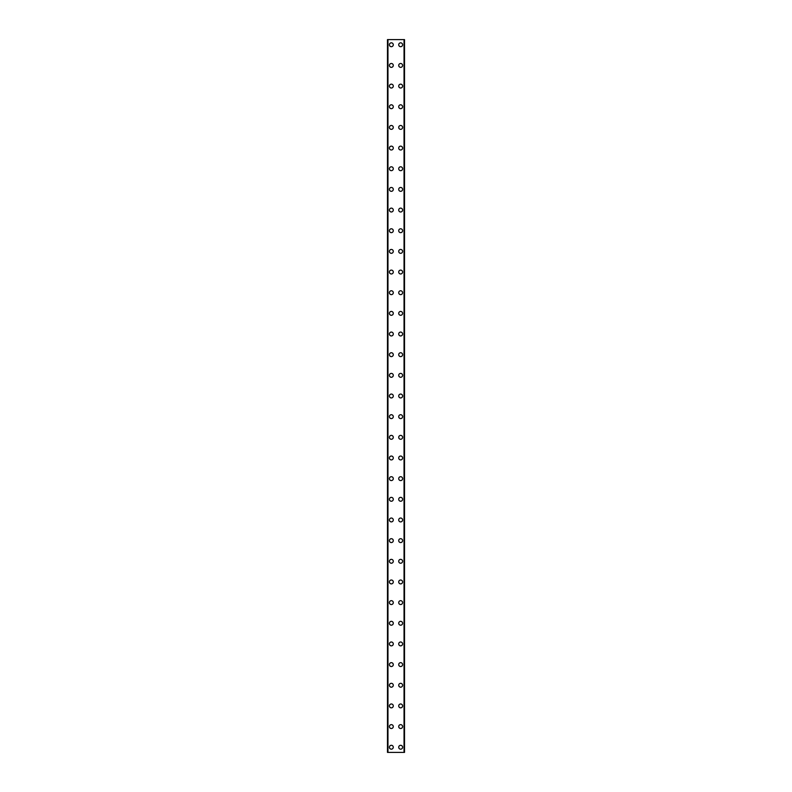 <?xml version="1.0" encoding="UTF-8"?>
<svg xmlns="http://www.w3.org/2000/svg" width="792" height="792" viewBox="0 0 792 792"><rect width="100%" height="100%" fill="white"/><g stroke="black" fill="none" stroke-linecap="round" stroke-linejoin="round"><path stroke-width="1.19" d="M389.417 747.232A1.94 1.94 0 0 1 391.347 745.302A1.94 1.94 0 0 1 393.287 747.232A1.94 1.94 0 0 1 391.347 749.173A1.94 1.94 0 0 1 389.417 747.232M389.417 726.571A1.94 1.94 0 0 1 391.347 724.64A1.94 1.94 0 0 1 393.287 726.571A1.94 1.94 0 0 1 391.347 728.511A1.94 1.94 0 0 1 389.417 726.571M389.417 705.91A1.94 1.94 0 0 1 391.347 703.979A1.94 1.94 0 0 1 393.287 705.91A1.94 1.94 0 0 1 391.347 707.85A1.94 1.94 0 0 1 389.417 705.91M389.417 685.248A1.94 1.94 0 0 1 391.347 683.318A1.94 1.94 0 0 1 393.287 685.248A1.94 1.94 0 0 1 391.347 687.189A1.94 1.94 0 0 1 389.417 685.248M389.417 664.587A1.94 1.94 0 0 1 391.347 662.657A1.94 1.94 0 0 1 393.287 664.587A1.94 1.94 0 0 1 391.347 666.527A1.94 1.94 0 0 1 389.417 664.587M389.417 643.926A1.94 1.94 0 0 1 391.347 641.995A1.94 1.94 0 0 1 393.287 643.926A1.94 1.94 0 0 1 391.347 645.866A1.94 1.94 0 0 1 389.417 643.926M389.417 623.274A1.94 1.94 0 0 1 391.347 621.334A1.94 1.94 0 0 1 393.287 623.274A1.94 1.94 0 0 1 391.347 625.205A1.94 1.94 0 0 1 389.417 623.274M389.417 602.613A1.94 1.94 0 0 1 391.347 600.673A1.94 1.94 0 0 1 393.287 602.613A1.94 1.94 0 0 1 391.347 604.543A1.94 1.94 0 0 1 389.417 602.613M389.417 581.952A1.94 1.94 0 0 1 391.347 580.011A1.94 1.94 0 0 1 393.287 581.952A1.94 1.94 0 0 1 391.347 583.882A1.94 1.94 0 0 1 389.417 581.952M389.417 561.29A1.94 1.94 0 0 1 391.347 559.35A1.94 1.94 0 0 1 393.287 561.29A1.94 1.94 0 0 1 391.347 563.221A1.94 1.94 0 0 1 389.417 561.29M389.417 540.629A1.94 1.94 0 0 1 391.347 538.689A1.94 1.94 0 0 1 393.287 540.629A1.94 1.94 0 0 1 391.347 542.56A1.94 1.94 0 0 1 389.417 540.629M389.417 519.968A1.94 1.94 0 0 1 391.347 518.027A1.94 1.94 0 0 1 393.287 519.968A1.94 1.94 0 0 1 391.347 521.898A1.94 1.94 0 0 1 389.417 519.968M389.417 499.307A1.94 1.94 0 0 1 391.347 497.366A1.94 1.94 0 0 1 393.287 499.307A1.94 1.94 0 0 1 391.347 501.237A1.94 1.94 0 0 1 389.417 499.307M389.417 478.645A1.94 1.94 0 0 1 391.347 476.705A1.94 1.94 0 0 1 393.287 478.645A1.94 1.94 0 0 1 391.347 480.576A1.94 1.94 0 0 1 389.417 478.645M389.417 457.984A1.94 1.94 0 0 1 391.347 456.043A1.94 1.94 0 0 1 393.287 457.984A1.94 1.94 0 0 1 391.347 459.924A1.94 1.94 0 0 1 389.417 457.984M389.417 437.323A1.94 1.94 0 0 1 391.347 435.382A1.94 1.94 0 0 1 393.287 437.323A1.94 1.94 0 0 1 391.347 439.263A1.94 1.94 0 0 1 389.417 437.323M389.417 416.661A1.94 1.94 0 0 1 391.347 414.721A1.94 1.94 0 0 1 393.287 416.661A1.94 1.94 0 0 1 391.347 418.602A1.94 1.94 0 0 1 389.417 416.661M389.417 396A1.94 1.94 0 0 1 391.347 394.06A1.94 1.94 0 0 1 393.287 396A1.94 1.94 0 0 1 391.347 397.94A1.94 1.94 0 0 1 389.417 396M389.417 375.339A1.94 1.94 0 0 1 391.347 373.398A1.94 1.94 0 0 1 393.287 375.339A1.94 1.94 0 0 1 391.347 377.279A1.94 1.94 0 0 1 389.417 375.339M389.417 354.677A1.94 1.94 0 0 1 391.347 352.737A1.94 1.94 0 0 1 393.287 354.677A1.94 1.94 0 0 1 391.347 356.618A1.94 1.94 0 0 1 389.417 354.677M389.417 334.016A1.94 1.94 0 0 1 391.347 332.076A1.94 1.94 0 0 1 393.287 334.016A1.94 1.94 0 0 1 391.347 335.957A1.94 1.94 0 0 1 389.417 334.016M389.417 313.355A1.94 1.94 0 0 1 391.347 311.424A1.94 1.94 0 0 1 393.287 313.355A1.94 1.94 0 0 1 391.347 315.295A1.94 1.94 0 0 1 389.417 313.355M389.417 292.693A1.94 1.94 0 0 1 391.347 290.763A1.94 1.94 0 0 1 393.287 292.693A1.94 1.94 0 0 1 391.347 294.634A1.94 1.94 0 0 1 389.417 292.693M389.417 272.032A1.94 1.94 0 0 1 391.347 270.102A1.94 1.94 0 0 1 393.287 272.032A1.94 1.94 0 0 1 391.347 273.973A1.94 1.94 0 0 1 389.417 272.032M389.417 251.371A1.94 1.94 0 0 1 391.347 249.44A1.94 1.94 0 0 1 393.287 251.371A1.94 1.94 0 0 1 391.347 253.311A1.94 1.94 0 0 1 389.417 251.371M389.417 230.71A1.94 1.94 0 0 1 391.347 228.779A1.94 1.94 0 0 1 393.287 230.71A1.94 1.94 0 0 1 391.347 232.65A1.94 1.94 0 0 1 389.417 230.71M389.417 210.048A1.94 1.94 0 0 1 391.347 208.118A1.94 1.94 0 0 1 393.287 210.048A1.94 1.94 0 0 1 391.347 211.989A1.94 1.94 0 0 1 389.417 210.048M389.417 189.387A1.94 1.94 0 0 1 391.347 187.457A1.94 1.94 0 0 1 393.287 189.387A1.94 1.94 0 0 1 391.347 191.327A1.94 1.94 0 0 1 389.417 189.387M389.417 168.726A1.94 1.94 0 0 1 391.347 166.795A1.94 1.94 0 0 1 393.287 168.726A1.94 1.94 0 0 1 391.347 170.666A1.94 1.94 0 0 1 389.417 168.726M389.417 148.074A1.94 1.94 0 0 1 391.347 146.134A1.94 1.94 0 0 1 393.287 148.074A1.94 1.94 0 0 1 391.347 150.005A1.94 1.94 0 0 1 389.417 148.074M389.417 127.413A1.94 1.94 0 0 1 391.347 125.473A1.94 1.94 0 0 1 393.287 127.413A1.94 1.94 0 0 1 391.347 129.344A1.94 1.94 0 0 1 389.417 127.413M389.417 106.752A1.94 1.94 0 0 1 391.347 104.811A1.94 1.94 0 0 1 393.287 106.752A1.94 1.94 0 0 1 391.347 108.682A1.94 1.94 0 0 1 389.417 106.752M389.417 86.09A1.94 1.94 0 0 1 391.347 84.15A1.94 1.94 0 0 1 393.287 86.09A1.94 1.94 0 0 1 391.347 88.021A1.94 1.94 0 0 1 389.417 86.09M389.417 65.429A1.94 1.94 0 0 1 391.347 63.489A1.94 1.94 0 0 1 393.287 65.429A1.94 1.94 0 0 1 391.347 67.36A1.94 1.94 0 0 1 389.417 65.429M389.417 44.768A1.94 1.94 0 0 1 391.347 42.827A1.94 1.94 0 0 1 393.287 44.768A1.94 1.94 0 0 1 391.347 46.698A1.94 1.94 0 0 1 389.417 44.768M398.713 747.232A1.94 1.94 0 0 1 400.653 745.302A1.94 1.94 0 0 1 402.583 747.232A1.94 1.94 0 0 1 400.653 749.173A1.94 1.94 0 0 1 398.713 747.232M398.713 726.571A1.94 1.94 0 0 1 400.653 724.64A1.94 1.94 0 0 1 402.583 726.571A1.94 1.94 0 0 1 400.653 728.511A1.94 1.94 0 0 1 398.713 726.571M398.713 705.91A1.94 1.94 0 0 1 400.653 703.979A1.94 1.94 0 0 1 402.583 705.91A1.94 1.94 0 0 1 400.653 707.85A1.94 1.94 0 0 1 398.713 705.91M398.713 685.248A1.94 1.94 0 0 1 400.653 683.318A1.94 1.94 0 0 1 402.583 685.248A1.94 1.94 0 0 1 400.653 687.189A1.94 1.94 0 0 1 398.713 685.248M398.713 664.587A1.94 1.94 0 0 1 400.653 662.657A1.94 1.94 0 0 1 402.583 664.587A1.94 1.94 0 0 1 400.653 666.527A1.94 1.94 0 0 1 398.713 664.587M398.713 643.926A1.94 1.94 0 0 1 400.653 641.995A1.94 1.94 0 0 1 402.583 643.926A1.94 1.94 0 0 1 400.653 645.866A1.94 1.94 0 0 1 398.713 643.926M398.713 623.274A1.94 1.94 0 0 1 400.653 621.334A1.94 1.94 0 0 1 402.583 623.274A1.94 1.94 0 0 1 400.653 625.205A1.94 1.94 0 0 1 398.713 623.274M398.713 602.613A1.94 1.94 0 0 1 400.653 600.673A1.94 1.94 0 0 1 402.583 602.613A1.94 1.94 0 0 1 400.653 604.543A1.94 1.94 0 0 1 398.713 602.613M398.713 581.952A1.94 1.94 0 0 1 400.653 580.011A1.94 1.94 0 0 1 402.583 581.952A1.94 1.94 0 0 1 400.653 583.882A1.94 1.94 0 0 1 398.713 581.952M398.713 561.29A1.94 1.94 0 0 1 400.653 559.35A1.94 1.94 0 0 1 402.583 561.29A1.94 1.94 0 0 1 400.653 563.221A1.94 1.94 0 0 1 398.713 561.29M398.713 540.629A1.94 1.94 0 0 1 400.653 538.689A1.94 1.94 0 0 1 402.583 540.629A1.94 1.94 0 0 1 400.653 542.56A1.94 1.94 0 0 1 398.713 540.629M398.713 519.968A1.94 1.94 0 0 1 400.653 518.027A1.94 1.94 0 0 1 402.583 519.968A1.94 1.94 0 0 1 400.653 521.898A1.94 1.94 0 0 1 398.713 519.968M398.713 499.307A1.94 1.94 0 0 1 400.653 497.366A1.94 1.94 0 0 1 402.583 499.307A1.94 1.94 0 0 1 400.653 501.237A1.94 1.94 0 0 1 398.713 499.307M398.713 478.645A1.94 1.94 0 0 1 400.653 476.705A1.94 1.94 0 0 1 402.583 478.645A1.94 1.94 0 0 1 400.653 480.576A1.94 1.94 0 0 1 398.713 478.645M398.713 457.984A1.94 1.94 0 0 1 400.653 456.043A1.94 1.94 0 0 1 402.583 457.984A1.94 1.94 0 0 1 400.653 459.924A1.94 1.94 0 0 1 398.713 457.984M398.713 437.323A1.94 1.94 0 0 1 400.653 435.382A1.94 1.94 0 0 1 402.583 437.323A1.94 1.94 0 0 1 400.653 439.263A1.94 1.94 0 0 1 398.713 437.323M398.713 416.661A1.94 1.94 0 0 1 400.653 414.721A1.94 1.94 0 0 1 402.583 416.661A1.94 1.94 0 0 1 400.653 418.602A1.94 1.94 0 0 1 398.713 416.661M398.713 396A1.94 1.94 0 0 1 400.653 394.06A1.94 1.94 0 0 1 402.583 396A1.94 1.94 0 0 1 400.653 397.94A1.94 1.94 0 0 1 398.713 396M398.713 375.339A1.94 1.94 0 0 1 400.653 373.398A1.94 1.94 0 0 1 402.583 375.339A1.94 1.94 0 0 1 400.653 377.279A1.94 1.94 0 0 1 398.713 375.339M398.713 354.677A1.94 1.94 0 0 1 400.653 352.737A1.94 1.94 0 0 1 402.583 354.677A1.94 1.94 0 0 1 400.653 356.618A1.94 1.94 0 0 1 398.713 354.677M398.713 334.016A1.94 1.94 0 0 1 400.653 332.076A1.94 1.94 0 0 1 402.583 334.016A1.94 1.94 0 0 1 400.653 335.957A1.94 1.94 0 0 1 398.713 334.016M398.713 313.355A1.94 1.94 0 0 1 400.653 311.424A1.94 1.94 0 0 1 402.583 313.355A1.94 1.94 0 0 1 400.653 315.295A1.94 1.94 0 0 1 398.713 313.355M398.713 292.693A1.94 1.94 0 0 1 400.653 290.763A1.94 1.94 0 0 1 402.583 292.693A1.94 1.94 0 0 1 400.653 294.634A1.94 1.94 0 0 1 398.713 292.693M398.713 272.032A1.94 1.94 0 0 1 400.653 270.102A1.94 1.94 0 0 1 402.583 272.032A1.94 1.94 0 0 1 400.653 273.973A1.94 1.94 0 0 1 398.713 272.032M398.713 251.371A1.94 1.94 0 0 1 400.653 249.44A1.94 1.94 0 0 1 402.583 251.371A1.94 1.94 0 0 1 400.653 253.311A1.94 1.94 0 0 1 398.713 251.371M398.713 230.71A1.94 1.94 0 0 1 400.653 228.779A1.94 1.94 0 0 1 402.583 230.71A1.94 1.94 0 0 1 400.653 232.65A1.94 1.94 0 0 1 398.713 230.71M398.713 210.048A1.94 1.94 0 0 1 400.653 208.118A1.94 1.94 0 0 1 402.583 210.048A1.94 1.94 0 0 1 400.653 211.989A1.94 1.94 0 0 1 398.713 210.048M398.713 189.387A1.94 1.94 0 0 1 400.653 187.457A1.94 1.94 0 0 1 402.583 189.387A1.94 1.94 0 0 1 400.653 191.327A1.94 1.94 0 0 1 398.713 189.387M398.713 168.726A1.94 1.94 0 0 1 400.653 166.795A1.94 1.94 0 0 1 402.583 168.726A1.94 1.94 0 0 1 400.653 170.666A1.94 1.94 0 0 1 398.713 168.726M398.713 148.074A1.94 1.94 0 0 1 400.653 146.134A1.94 1.94 0 0 1 402.583 148.074A1.94 1.94 0 0 1 400.653 150.005A1.94 1.94 0 0 1 398.713 148.074M398.713 127.413A1.94 1.94 0 0 1 400.653 125.473A1.94 1.94 0 0 1 402.583 127.413A1.94 1.94 0 0 1 400.653 129.344A1.94 1.94 0 0 1 398.713 127.413M398.713 106.752A1.94 1.94 0 0 1 400.653 104.811A1.94 1.94 0 0 1 402.583 106.752A1.94 1.94 0 0 1 400.653 108.682A1.94 1.94 0 0 1 398.713 106.752M398.713 86.09A1.94 1.94 0 0 1 400.653 84.15A1.94 1.94 0 0 1 402.583 86.09A1.94 1.94 0 0 1 400.653 88.021A1.94 1.94 0 0 1 398.713 86.09M398.713 65.429A1.94 1.94 0 0 1 400.653 63.489A1.94 1.94 0 0 1 402.583 65.429A1.94 1.94 0 0 1 400.653 67.36A1.94 1.94 0 0 1 398.713 65.429M398.713 44.768A1.94 1.94 0 0 1 400.653 42.827A1.94 1.94 0 0 1 402.583 44.768A1.94 1.94 0 0 1 400.653 46.698A1.94 1.94 0 0 1 398.713 44.768M404.435 39.6L387.476 39.6L387.476 752.4L404.524 752.4L404.524 39.6L404.435 752.4M387.961 39.6L387.961 752.4M404.039 39.6L404.039 752.4M404.524 39.6L404.524 752.4L404.524 39.6M387.565 39.6L387.565 752.4M387.852 39.6L387.852 752.4M387.892 39.6L387.892 752.4M404.108 39.6L404.108 752.4M404.148 39.6L404.148 752.4"/></g></svg>
